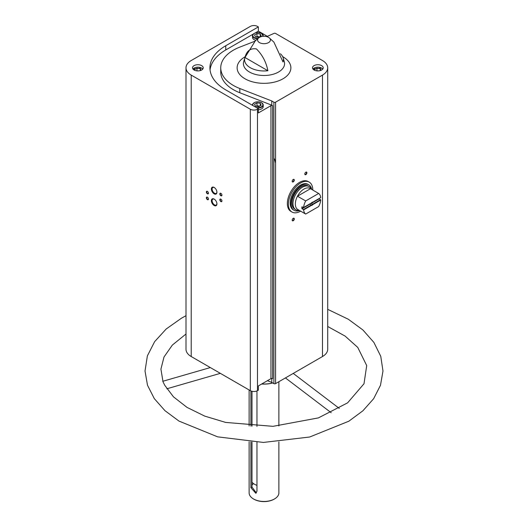 <?xml version="1.0" encoding="UTF-8"?>
<svg xmlns="http://www.w3.org/2000/svg" width="528" height="528" viewBox="0 0 528 528"><rect width="100%" height="100%" fill="white"/><g stroke="black" fill="none" stroke-linecap="round" stroke-linejoin="round"><path stroke-width="0.79" d="M300.63 211.147A17.252 9.959 -60 0 1 291.971 212.018L290.921 211.411A17.252 9.959 -60 0 1 290.921 191.492A17.252 9.959 -60 0 1 308.174 181.526L309.23 182.134A17.252 9.959 -60 0 1 312.8 190.067M267.412 36.359L258.364 31.139L258.364 26.908L257.479 26.4A5.056 2.917 0 0 0 250.325 26.4L191.222 60.529A17.846 10.303 0 0 0 185.995 67.815A17.846 10.303 0 0 0 191.222 75.101L250.325 109.223A5.056 2.917 0 0 0 257.479 109.223L258.364 108.715L258.364 112.939L270.943 105.679L270.943 378.662L258.364 385.928L258.364 390.152L257.479 390.661A5.056 2.917 0 0 1 250.325 390.661L191.222 356.539A17.846 10.303 0 0 1 185.995 349.252L185.995 67.815M271.781 378.464L271.781 382.404L273.887 383.618A1.188 0.686 0 0 0 275.57 383.618L322.476 356.539A17.846 10.303 0 0 0 327.703 349.252L327.703 67.815A17.846 10.303 0 0 0 322.476 60.529L275.57 33.442A1.188 0.686 0 0 0 273.887 33.442L266.739 36.623M271.781 382.404L267.412 380.701M327.703 67.815A17.846 10.303 0 0 1 322.476 75.101L275.57 102.181A1.188 0.686 0 0 1 273.887 102.181L271.781 100.967L271.781 105.191L272.626 105.679A1.188 0.686 0 0 0 270.943 105.679M272.626 105.679L272.626 378.662A1.188 0.686 0 0 0 270.943 378.662M201.65 65.624A5.353 3.089 180 0 1 203.221 67.815A5.353 3.089 180 0 1 197.868 70.904A5.353 3.089 180 0 1 192.509 67.815A5.353 3.089 180 0 1 195.815 64.957A5.353 3.089 180 0 1 201.65 65.624M258.364 26.908L225.76 45.731A54.08 31.225 0 0 0 209.92 67.815A54.08 31.225 0 0 0 225.76 89.892L258.364 108.715M252.001 485.067A13.385 7.729 180 0 1 253.585 483.641M256.324 492.908L252.001 487.067L252.001 442.075M256.958 390.925L256.958 426.419M256.958 442.312L256.958 491.205L255.842 493.297L250.899 487.707L252.001 487.067M252.001 391.301L252.001 426.162M250.899 390.944L250.899 426.083M250.899 442.009L250.899 487.707M272.765 382.972A20.526 11.854 180 0 1 261.65 384.028M278.876 441.883L278.876 492.868A14.876 8.587 180 0 1 274.52 498.94A14.876 8.587 180 0 1 253.48 498.94A14.876 8.587 180 0 1 249.124 492.868L249.124 441.883M274.303 499.066A14.276 8.243 180 0 1 274.098 499.184L274.52 498.94L274.098 499.184A14.276 8.243 180 0 1 253.902 499.184A14.276 8.243 180 0 1 253.697 499.066M272.705 382.932A20.823 12.025 180 0 1 261.756 383.968M268.541 37.356A6.428 3.709 180 0 1 269.115 37.732A6.428 3.709 180 0 1 268.541 42.603A6.428 3.709 180 0 1 259.769 42.768A6.428 3.709 180 0 1 258.885 37.732A6.428 3.709 180 0 1 261.855 36.478A10.712 10.712 0 0 1 266.145 36.478A6.428 3.709 180 0 1 268.541 37.356M280.408 53.744A19.43 11.22 0 0 1 283.034 57.493A19.43 11.22 0 0 1 283.034 61.994L273.9 42.115L269.115 37.732M258.885 37.732L255.314 40.854L244.966 57.493A19.43 11.22 0 0 0 267.887 70.739L244.966 57.499C246.622 50.879 250.437 48.015 256.41 48.906C262.403 54.899 266.231 62.179 267.887 70.739M220.876 193.314L220.876 193.314A1.485 0.858 60 0 1 221.932 195.136A1.485 0.858 60 0 1 220.876 195.743A1.485 0.858 60 0 1 219.826 193.921A1.485 0.858 60 0 1 220.876 193.314M207.418 191.374L207.418 191.374A1.485 0.858 60 0 1 208.468 193.195A1.485 0.858 60 0 1 207.418 193.802A1.485 0.858 60 0 1 206.362 191.981A1.485 0.858 60 0 1 207.418 191.374M207.418 197.201L207.418 197.201A1.485 0.858 60 0 1 208.468 199.023A1.485 0.858 60 0 1 207.418 199.63A1.485 0.858 60 0 1 206.362 197.809A1.485 0.858 60 0 1 207.418 197.201M220.876 199.142L220.876 199.142A1.485 0.858 60 0 1 221.932 200.963A1.485 0.858 60 0 1 220.876 201.571A1.485 0.858 60 0 1 219.826 199.749A1.485 0.858 60 0 1 220.876 199.142M214.15 187.447L214.15 187.447A3.914 2.257 60 0 1 216.916 192.238A3.914 2.257 60 0 1 214.15 193.835A3.914 2.257 60 0 1 211.378 189.044A3.914 2.257 60 0 1 214.15 187.447M214.15 199.102L214.15 199.102A3.914 2.257 60 0 1 216.916 203.9A3.914 2.257 60 0 1 214.15 205.498A3.914 2.257 60 0 1 211.378 200.699A3.914 2.257 60 0 1 214.15 199.102M305.857 174.61A1.485 0.858 -60 0 1 304.808 174.002A1.485 0.858 -60 0 1 305.857 172.181A1.485 0.858 -60 0 1 306.913 172.788A1.485 0.858 -60 0 1 305.857 174.61M293.238 220.757A1.485 0.858 -60 0 1 292.189 220.15A1.485 0.858 -60 0 1 293.238 218.328A1.485 0.858 -60 0 1 294.287 218.935A1.485 0.858 -60 0 1 293.238 220.757M293.238 181.896A1.485 0.858 -60 0 1 292.189 181.289A1.485 0.858 -60 0 1 293.238 179.467A1.485 0.858 -60 0 1 294.287 180.074A1.485 0.858 -60 0 1 293.238 181.896M321.638 65.624A5.353 3.089 180 0 1 323.202 67.815A5.353 3.089 180 0 1 317.849 70.904A5.353 3.089 180 0 1 312.497 67.815A5.353 3.089 180 0 1 315.797 64.957A5.353 3.089 180 0 1 321.638 65.624M271.781 100.967L239.811 88.513A43.256 24.974 0 0 1 220.744 67.815A43.256 24.974 0 0 1 239.811 47.111L254.958 41.21M293.146 179.527A1.228 0.713 -60 0 1 293.674 179.513A1.228 0.713 -60 0 1 293.858 180.497A1.228 0.713 -60 0 1 293.053 181.579A1.228 0.713 -60 0 1 292.439 181.645A1.228 0.713 -60 0 1 292.189 181.177M293.146 218.394A1.228 0.713 -60 0 1 293.674 218.374A1.228 0.713 -60 0 1 293.858 219.358A1.228 0.713 -60 0 1 293.053 220.447A1.228 0.713 -60 0 1 292.439 220.506A1.228 0.713 -60 0 1 292.189 220.037M305.765 172.24A1.228 0.713 -60 0 1 306.293 172.227A1.228 0.713 -60 0 1 306.478 173.21A1.228 0.713 -60 0 1 305.679 174.293A1.228 0.713 -60 0 1 305.065 174.359A1.228 0.713 -60 0 1 304.814 173.89M273.887 158.096A21.417 12.368 -60 0 1 275.398 162.604A21.417 12.368 -60 0 0 273.887 158.096M210.329 367.567L162.763 381.295L164.782 385.334L173.461 396.838L187.004 407.378L204.745 416.117L225.694 422.426L273.009 426.334L318.391 417.899L347.602 402.851L364.003 383.75L366.709 365.587L357.766 347.431L345.114 336.098L327.703 326.482M256.958 485.357A13.385 7.729 180 0 1 252.001 482.209M216.909 203.683A3.406 1.967 60 0 1 216.209 205.042A3.406 1.967 60 0 1 212.804 203.075A3.406 1.967 60 0 1 212.804 199.142A3.406 1.967 60 0 1 214.335 199.221M216.909 192.02A3.406 1.967 60 0 1 216.209 193.38A3.406 1.967 60 0 1 212.804 191.413A3.406 1.967 60 0 1 212.804 187.486A3.406 1.967 60 0 1 214.335 187.559M221.925 200.851A1.228 0.713 60 0 1 221.674 201.32A1.228 0.713 60 0 1 220.447 200.607A1.228 0.713 60 0 1 220.447 199.188A1.228 0.713 60 0 1 220.975 199.201M208.461 198.911A1.228 0.713 60 0 1 208.21 199.373A1.228 0.713 60 0 1 206.983 198.667A1.228 0.713 60 0 1 206.983 197.241A1.228 0.713 60 0 1 207.511 197.261M208.461 193.076A1.228 0.713 60 0 1 208.21 193.545A1.228 0.713 60 0 1 206.983 192.832A1.228 0.713 60 0 1 206.983 191.413A1.228 0.713 60 0 1 207.511 191.433M221.925 195.023A1.228 0.713 60 0 1 221.674 195.485A1.228 0.713 60 0 1 220.447 194.779A1.228 0.713 60 0 1 220.447 193.36A1.228 0.713 60 0 1 220.975 193.373M257.565 38.788A5.353 3.089 180 0 1 252.503 35.699L252.503 37.402A5.353 3.089 0 0 0 254.074 39.587A5.353 3.089 0 0 0 255.902 40.28M258.364 109.751A5.353 3.089 0 0 0 263.215 106.676L263.215 104.973A5.353 3.089 180 0 1 257.195 108.042M258.364 31.139L255.427 32.828M253.169 34.135L225.76 49.962A54.08 31.225 0 0 0 210.045 69.927M271.781 105.191L239.811 92.743L239.811 88.513M220.744 67.815L220.744 72.039A43.256 24.974 0 0 0 239.811 92.743M255.427 106.135L258.746 106.649L261.175 105.244L260.284 103.33L256.971 102.815L254.542 104.221L255.427 106.135M201.544 68.092A5.353 3.089 180 0 1 201.65 68.152A5.353 3.089 180 0 1 202.752 69.076M192.977 69.076A5.353 3.089 180 0 1 194.185 68.092M201.043 70.303L200.297 68.693L196.977 68.178L194.548 69.584L194.924 70.396M255.427 36.861L258.746 37.376L261.175 35.97L260.284 34.056L256.971 33.541L254.542 34.947L255.427 36.861M321.526 68.092A5.353 3.089 180 0 1 321.638 68.152A5.353 3.089 180 0 1 322.733 69.076M312.959 69.076A5.353 3.089 180 0 1 314.173 68.092M321.024 70.303L320.278 68.693L316.958 68.178L314.53 69.584L314.906 70.396M196.977 70.858L196.977 68.178M200.297 70.567L200.297 68.693M316.958 70.858L316.958 68.178M320.278 70.567L320.278 68.693M259.624 106.141L256.971 105.732L256.093 106.234M256.971 105.732L256.971 102.815M260.284 105.758L260.284 103.33M259.624 36.868L256.971 36.458L256.093 36.967M256.971 36.458L256.971 33.541M260.284 36.485L260.284 34.056M311.474 205.372L303.607 209.913A12.197 7.042 -60 0 0 305.679 214.064L318.661 206.567A12.197 7.042 -60 0 0 320.727 200.033L312.866 204.567A1.782 1.03 -60 0 1 311.474 205.372L311.329 204.97L303.376 209.563L303.607 209.913M305.679 200.944L318.661 193.453A12.197 7.042 -60 0 1 320.727 197.604L312.866 202.138A1.782 1.03 -60 0 0 312.167 202.303A1.782 1.03 -60 0 0 311.474 202.943L303.607 207.484A12.197 7.042 -60 0 1 305.679 200.944L297.475 196.211A12.197 7.042 -60 0 1 310.457 188.714L297.475 196.211A12.197 7.042 -60 0 0 295.343 203.999A12.197 7.042 -60 0 0 297.475 209.326L305.679 214.064M303.376 209.563L301.897 208.6A12.197 7.042 120 0 1 301.897 206.897L301.897 206.897M303.607 207.484L302.009 206.831M320.727 200.033L319.077 198.673A12.197 7.042 120 0 0 319.09 198.548M318.661 193.453L310.457 188.714M312.866 204.567L312.543 204.25A1.465 0.845 -60 0 1 311.342 204.943L311.329 204.97M312.048 202.376A1.465 0.845 -60 0 1 312.543 202.31L312.866 202.138M312.543 204.25L311.216 203.214A1.465 0.845 120 0 0 311.309 203.042M311.342 204.943L309.989 204.164L302.009 208.771M299.158 210.302L298.927 210.329A13.385 7.729 -60 0 1 295.759 209.741A13.385 7.729 -60 0 1 292.987 203.61A13.385 7.729 -60 0 1 298.828 190.139A13.385 7.729 -60 0 1 309.144 186.556A13.385 7.729 -60 0 1 311.236 189.004L311.329 189.222M295.759 209.741L294.749 209.154A13.385 7.729 -60 0 1 291.977 203.029A13.385 7.729 -60 0 1 297.818 189.559A13.385 7.729 -60 0 1 308.134 185.968L309.144 186.556M299.501 210.494A14.725 8.501 -60 0 1 294.083 210.316A14.725 8.501 -60 0 1 291.027 203.577A14.725 8.501 -60 0 1 297.455 188.753A14.725 8.501 -60 0 1 308.807 184.813A14.725 8.501 -60 0 1 311.672 189.42M294.083 210.316L293.238 209.834A14.725 8.501 -60 0 1 290.189 203.089A14.725 8.501 -60 0 1 296.617 188.272A14.725 8.501 -60 0 1 307.963 184.325L308.807 184.813M291.971 212.018A17.252 9.959 -60 0 1 288.4 204.125A17.252 9.959 -60 0 1 295.931 186.76A17.252 9.959 -60 0 1 309.23 182.134M319.077 198.673L311.216 203.214M319.176 198.865L311.197 203.471M320.542 199.65L312.589 204.244M309.758 204.059L301.897 208.6M257.479 109.223L257.479 390.661M283.034 57.493L284.368 61.901A20.585 11.887 180 0 1 264 75.497A20.585 11.887 180 0 1 243.632 61.901L244.966 57.506M191.222 75.101L191.222 356.539M250.325 109.223L250.325 390.661M273.887 102.181L273.887 383.618M275.57 102.181L275.57 383.618M322.476 75.101L322.476 356.539M282.671 56.648A26.882 15.517 180 0 1 283.008 56.839A26.882 15.517 180 0 1 282.916 78.837A26.882 15.517 180 0 1 244.814 78.679A26.882 15.517 180 0 1 245.263 56.687M225.76 49.962L225.76 45.731M253.057 105.653A5.056 2.917 180 0 1 255.202 102.247A5.056 2.917 180 0 1 261.433 102.67A5.056 2.917 180 0 1 262.159 106.267A5.056 2.917 180 0 1 256.265 107.501M261.538 102.729A5.353 3.089 180 0 1 261.644 102.788A5.353 3.089 180 0 1 263.215 104.973L261.584 102.65C256.931 101.039 253.909 101.812 252.503 104.973A5.353 3.089 180 0 1 254.179 102.729M252.542 105.356A5.353 3.089 180 0 1 252.503 104.973L252.503 105.329M193.063 69.181A5.056 2.917 180 0 1 201.445 68.033A5.056 2.917 180 0 1 202.666 69.181M258.06 38.379A5.056 2.917 180 0 1 253.15 34.399A5.056 2.917 180 0 1 261.433 33.396A5.056 2.917 180 0 1 262.68 36.346M261.538 33.455A5.353 3.089 180 0 1 261.644 33.515A5.353 3.089 180 0 1 263.215 35.699A5.353 3.089 180 0 1 263.109 36.3M263.215 36.293L261.584 33.383C256.931 31.766 253.909 32.545 252.503 35.699A5.353 3.089 180 0 1 254.179 33.455M313.045 69.181A5.056 2.917 180 0 1 321.427 68.033A5.056 2.917 180 0 1 322.654 69.181M249.124 389.968L249.124 425.951M278.876 381.711L278.876 425.951M253.902 499.184L253.48 498.94M339.28 408.415L293.245 373.415M331.168 412.705L285.424 377.929M166.828 388.793L220.341 373.349M162.934 381.242L160.921 369.131L164.003 356.994L172.372 345.041L185.995 334.019M327.703 309.335L348.355 319.268L362.914 329.98L373.897 342.428L380.761 356.301L382.985 371.019L380.483 385.288L373.639 398.713L362.914 410.784L348.817 421.219L309.652 437.019L263.373 442.438L217.622 436.841L178.966 421.08L164.954 410.665L154.301 398.62L147.497 385.235L145.015 371.012L147.378 355.885L154.625 341.675L166.195 328.99L181.507 318.166L185.995 315.711M202.778 69.043L201.59 68.013L192.958 69.043M322.76 69.043L321.572 68.013L312.939 69.043"/></g></svg>
